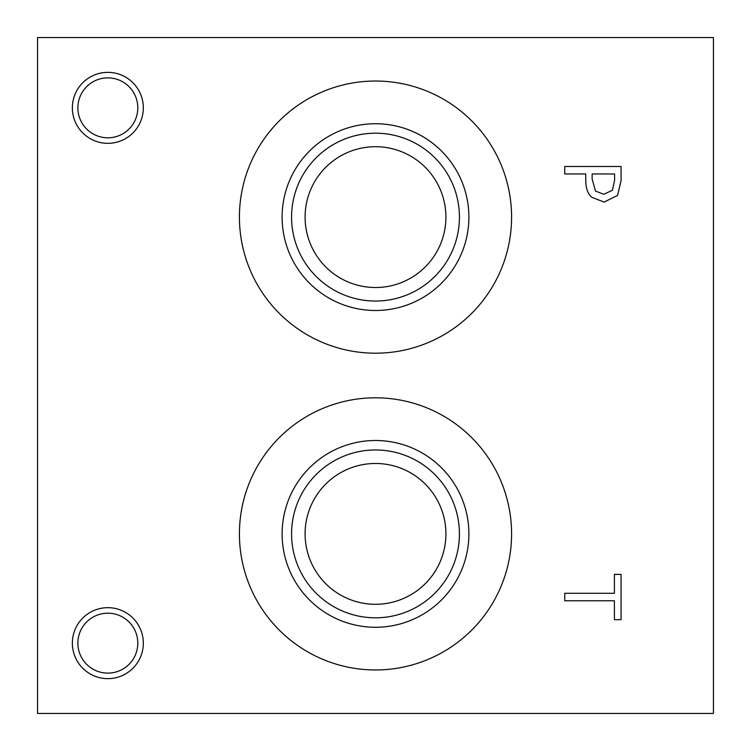 <?xml version="1.0" encoding="UTF-8"?>
<svg xmlns="http://www.w3.org/2000/svg" width="751" height="751" viewBox="0 0 751 751"><rect width="100%" height="100%" fill="white"/><g stroke="black" fill="none" stroke-linecap="round" stroke-linejoin="round"><path stroke-width="1.13" d="M612.45 190.228L614.6 180.184L614.6 173.979L592.135 173.979L592.135 179.095L595.515 191.101L603.87 194.293L612.45 190.228M617.566 195.391L604.095 202.094L591.591 197.166C587.723 193.627 585.78 188.013 585.752 180.324L585.752 173.979L564.752 173.979L564.752 166.497L621.077 166.497L621.077 180.644L617.566 195.391M37.55 37.55L37.55 713.45L713.45 713.45L713.45 37.55L37.55 37.55M239.419 533.886A136.081 136.081 0 0 1 375.5 397.805A136.081 136.081 0 0 1 511.581 533.886A136.081 136.081 0 0 1 375.5 669.967A136.081 136.081 0 0 1 239.419 533.886M239.419 217.114A136.081 136.081 0 0 1 375.5 81.033A136.081 136.081 0 0 1 511.581 217.114A136.081 136.081 0 0 1 375.5 353.195A136.081 136.081 0 0 1 239.419 217.114M107.844 678.641A35.485 35.485 0 0 1 72.359 643.156A35.485 35.485 0 0 1 107.844 607.672A35.485 35.485 0 0 1 143.328 643.156A35.485 35.485 0 0 1 107.844 678.641M107.844 143.328A35.485 35.485 0 0 1 72.359 107.844A35.485 35.485 0 0 1 107.844 72.359A35.485 35.485 0 0 1 143.328 107.844A35.485 35.485 0 0 1 107.844 143.328M564.752 600.781L564.752 593.29L614.412 593.29L614.412 574.393L621.077 574.393L621.077 619.669L614.412 619.669L614.412 600.781L564.752 600.781M107.844 77.879A29.965 29.965 0 0 0 81.897 122.826A29.965 29.965 0 0 0 133.791 122.826A29.965 29.965 0 0 0 107.844 77.879M107.844 613.192A29.965 29.965 0 0 0 81.897 658.139A29.965 29.965 0 0 0 133.791 658.139A29.965 29.965 0 0 0 107.844 613.192M282.113 217.114A93.387 93.387 0 0 1 375.5 123.727A93.387 93.387 0 0 1 468.887 217.114A93.387 93.387 0 0 1 375.5 310.501A93.387 93.387 0 0 1 282.113 217.114M291.576 217.114A83.924 83.924 0 0 1 375.5 133.19A83.924 83.924 0 0 1 459.424 217.114A83.924 83.924 0 0 1 375.5 301.038A83.924 83.924 0 0 1 291.576 217.114M445.906 217.114A70.406 70.406 0 0 0 375.5 146.708A70.406 70.406 0 0 0 305.094 217.114A70.406 70.406 0 0 0 375.5 287.52A70.406 70.406 0 0 0 445.906 217.114M445.906 533.886A70.406 70.406 0 0 1 375.5 604.292A70.406 70.406 0 0 1 305.094 533.886A70.406 70.406 0 0 1 375.5 463.48A70.406 70.406 0 0 1 445.906 533.886M282.113 533.886A93.387 93.387 0 0 1 375.5 440.499A93.387 93.387 0 0 1 468.887 533.886A93.387 93.387 0 0 1 375.5 627.273A93.387 93.387 0 0 1 282.113 533.886M291.576 533.886A83.924 83.924 0 0 1 375.5 449.962A83.924 83.924 0 0 1 459.424 533.886A83.924 83.924 0 0 1 375.5 617.81A83.924 83.924 0 0 1 291.576 533.886"/></g></svg>
